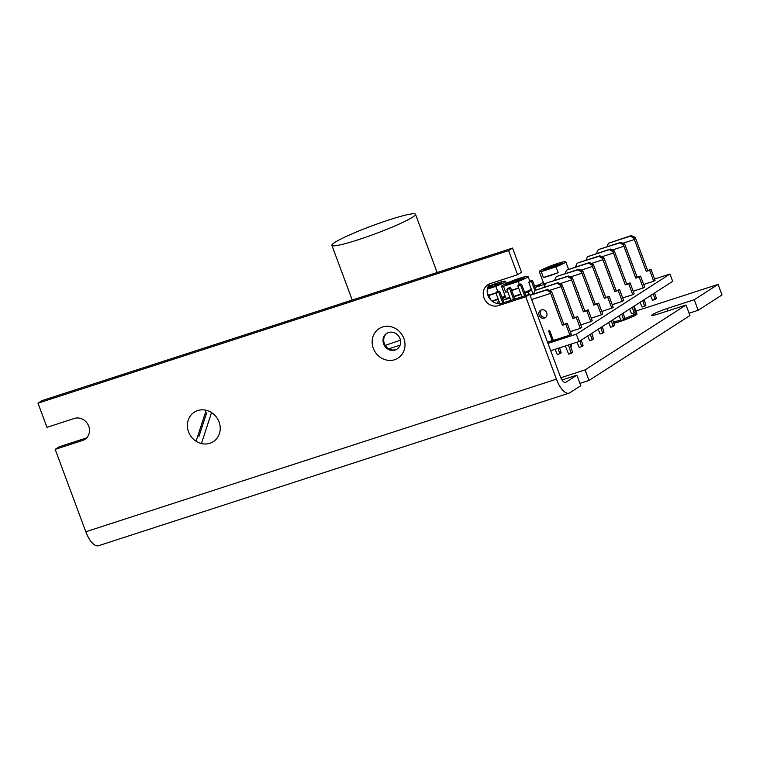 <?xml version="1.0" encoding="UTF-8"?>
<svg xmlns="http://www.w3.org/2000/svg" width="760" height="760" viewBox="0 0 760 760"><rect width="100%" height="100%" fill="white"/><g stroke="black" fill="none" stroke-linecap="round" stroke-linejoin="round"><path stroke-width="1.14" d="M395.086 350.037A9.396 8.55 -122.7 0 0 396.901 349.173A9.396 8.55 -122.7 0 0 399.57 337.611A9.396 8.55 -122.7 0 0 388.569 332.51A9.396 8.55 -122.7 0 0 386.745 333.374A9.396 8.55 -122.7 0 0 384.085 344.935A9.396 8.55 -122.7 0 0 395.086 350.037M397.242 348.945A9.396 8.55 57.3 0 1 395.76 349.6A9.396 8.55 57.3 0 1 384.864 344.698A9.396 8.55 57.3 0 1 387.096 333.165M394.659 359.708A17.527 15.96 -122.7 0 0 403.845 338.409A17.527 15.96 -122.7 0 0 382.498 327.009A17.527 15.96 -122.7 0 0 373.312 348.308A17.527 15.96 -122.7 0 0 394.659 359.708M209.883 443.26A17.527 15.96 -122.7 0 0 219.07 421.962A17.527 15.96 -122.7 0 0 197.723 410.562A17.527 15.96 -122.7 0 0 188.537 431.86A17.527 15.96 -122.7 0 0 209.883 443.26M562.01 379.981L576.887 375.165L565.839 382.261A7.913 3.183 72 0 1 565.535 382.403A7.913 3.183 72 0 1 560.348 376.647L529.701 294.253L502.341 303.126A11.808 10.754 57.3 0 1 487.958 295.44A11.808 10.754 57.3 0 1 490.048 283.67M86.46 437.959L59.099 446.832L55.176 449.359L85.813 531.753A19.218 7.724 -108 0 0 98.42 545.746L569.021 393.158A19.218 7.724 72 0 1 556.415 379.173L525.778 296.78L498.417 305.644A11.808 10.754 57.3 0 1 484.025 297.967A11.808 10.754 57.3 0 1 487.929 284.696A11.808 10.754 57.3 0 1 490.219 283.613L517.579 274.74L508.601 250.601L38 403.18L46.977 427.329L74.337 418.456A11.808 10.754 -122.7 0 1 88.169 424.868A11.808 10.754 -122.7 0 1 84.826 439.403A11.808 10.754 -122.7 0 1 82.536 440.486L86.46 437.959A11.808 10.754 -122.7 0 0 86.63 437.902M38 403.18L41.933 400.653L512.534 248.073L521.512 272.213L517.579 274.74M55.176 449.359L82.536 440.486M525.778 296.78L529.701 294.253M698.164 310.279L694.241 299.725L718.077 284.401L722 294.956L698.164 310.279L689.092 313.215M579.947 383.373L589.019 380.437L689.957 315.552L686.033 305.007L585.096 369.882L560.804 377.758M589.019 380.437L585.096 369.882M694.241 299.725L666.881 308.598A11.808 1.14 -20.4 0 0 651.709 315.352A11.808 1.14 -20.4 0 0 658.673 313.87L686.033 305.007M718.077 284.401L635.968 311.03M569.021 393.158A19.218 7.724 72 0 0 569.762 392.806L580.811 385.709L576.887 375.165M508.601 250.601L512.534 248.073M613.367 321.993A13.319 1.282 159.6 0 0 619.476 320.312A13.319 1.282 -20.4 0 0 620.806 319.874M624.891 318.411A13.319 1.282 -20.4 0 0 636.586 312.702L634.135 306.118M613.738 323.095A12.654 1.216 -20.4 0 0 620.169 321.404A12.654 1.216 -20.4 0 0 636.424 314.174L636.101 313.31M613.785 323.238A13.319 1.282 -20.4 0 0 619.932 321.556A13.319 1.282 -20.4 0 0 637.042 313.937A13.319 1.282 -20.4 0 0 636.281 313.794M550.297 341.42L555.303 339.805M571.719 331.141L576.726 329.517M592.677 317.67L597.683 316.046M603.155 310.935L608.161 309.31M634.581 290.728L639.597 289.104M547.979 343.397L576.317 334.21L669.968 274.018L654.607 278.996M645.059 283.993L650.066 282.368M624.112 297.464L629.119 295.839M613.633 304.199L618.64 302.575M582.198 324.406L587.204 322.781M561.241 337.877L566.247 336.252M550.706 350.721L579.044 341.534L672.686 281.342L669.968 274.018M576.317 334.21L579.044 341.534M412.537 217.208A44.602 4.303 -20.4 0 0 415.492 214.254A44.602 4.303 -20.4 0 0 380.845 222.651A44.602 4.303 -20.4 0 0 334.837 242.402A44.602 4.303 -20.4 0 0 331.882 245.347A44.602 4.303 -20.4 0 0 366.538 236.949A44.602 4.303 -20.4 0 0 412.537 217.208M400.444 340.176L385.263 345.382M388.844 348.802L400.092 345.163M492.005 301.036A14.136 1.358 -20.4 0 0 498.104 298.87M501.951 297.35A14.136 1.358 -20.4 0 0 505.144 295.963M497.695 291.431L495.805 286.358A14.136 1.358 -20.4 0 0 505.59 281.295A14.136 1.358 -20.4 0 0 497.258 283.072A14.136 1.358 -20.4 0 0 488.214 286.368M495.928 293.018A14.136 1.358 159.6 0 1 489.611 295.241A14.136 1.358 159.6 0 1 488.984 295.44M495.805 286.358L487.35 289.094M487.768 287.479L494.076 284.534L497.686 283.366L494.874 285.18L501.933 282.891L487.378 288.962M487.397 288.828L489.82 287.27L487.606 287.992M489.82 287.27L490.209 288.04M491.644 287.251L491.264 286.349M492.366 301.302L498.294 299.383M502.236 298.101L505.542 297.036M494.076 284.534L494.275 285.827M495.947 292.875L488.88 295.165M555.997 266.836A14.136 1.358 -20.4 0 0 565.782 261.782A14.136 1.358 -20.4 0 0 557.45 263.549A14.136 1.358 -20.4 0 0 539.286 271.633A14.136 1.358 -20.4 0 0 541.225 271.633L555.997 266.836L558.172 272.697A14.136 1.358 159.6 0 1 549.803 275.728A14.136 1.358 159.6 0 1 543.4 277.485L541.225 271.633M560.681 264.299L553.622 266.589L550.81 268.394L547.2 269.562L550.012 267.757L542.953 270.047L551.456 266.827L554.268 265.022L557.878 263.853L555.066 265.658L562.125 263.368L560.681 264.299M550.012 267.757L550.401 268.527M551.836 267.738L551.456 266.827M543.258 282.302L535.382 287.356L545.433 284.098M539.286 271.633L543.647 283.356A14.136 1.358 -20.4 0 0 546.336 283.195M554.268 265.022L554.467 266.313M558.172 272.697L543.4 277.485M513.855 296.381A14.136 1.358 -20.4 0 0 514.244 296.257A14.136 1.358 -20.4 0 0 520.799 293.94M524.647 292.401A14.136 1.358 -20.4 0 0 531.306 289.209M518.263 281.504A14.136 1.358 -20.4 0 0 528.048 276.45A14.136 1.358 -20.4 0 0 519.716 278.217A14.136 1.358 -20.4 0 0 501.553 286.301A14.136 1.358 -20.4 0 0 503.481 286.301L518.263 281.504L519.346 284.42M518.614 288.078A14.136 1.358 159.6 0 1 512.069 290.396A14.136 1.358 159.6 0 1 511.679 290.519M522.947 278.967L509.456 284.24L512.278 282.425L505.219 284.715L513.712 281.504L516.534 279.69L520.144 278.521L517.332 280.326L524.39 278.036L522.947 278.967M512.278 282.425L512.667 283.195M514.092 282.406L513.712 281.504M524.932 293.18L528.399 292.058L531.601 290.006M535.163 287.707L540.673 284.173L534.584 286.14M528.399 292.058L529.274 294.395M505.523 296.97L502.531 298.889M498.959 301.178L497.648 302.024L498.228 303.572M497.648 302.024L499.101 301.558M503.044 300.276L510.045 298.005M513.988 296.733L520.989 294.462M501.553 286.301L505.913 298.024A14.136 1.358 -20.4 0 0 509.875 297.549M507.699 291.688A14.136 1.358 159.6 0 1 505.666 292.163L503.481 286.301M516.534 279.69L516.733 280.981M518.577 287.974L511.575 290.244M507.632 291.517L505.666 292.163M630.847 260.224A4.398 4.009 -122.7 0 0 629.888 257.668M650.55 295.573L652.327 299.858A1.482 1.349 -122.7 0 0 652.574 300.276L654.977 299.497A1.482 1.349 -122.7 0 0 654.901 299.022L653.201 293.873M654.977 299.497L656.374 298.594A1.482 1.349 -122.7 0 0 656.298 298.12L654.597 292.97M643.653 284.449L645.933 283.841M653.695 281.2L655.091 280.298L651.035 269.401L649.639 270.294L653.695 281.2L649.268 282.71M651.035 269.401L647.644 270.503L635.274 237.5L634.03 238.298L634.391 239.514L646.247 271.396L649.639 270.294M634.391 239.514L622.801 243.276M635.274 237.5L631.256 235.581L630.401 236.132L634.03 238.298M631.256 235.581L608.513 243.228L630.401 236.132M606.832 246.838L608.513 243.228M647.644 270.503L646.247 271.396M620.369 266.959A4.398 4.009 -122.7 0 0 619.409 264.404M640.072 302.309L641.848 306.594A1.482 1.349 -122.7 0 0 642.095 307.012L644.499 306.233A1.482 1.349 -122.7 0 0 644.423 305.757L642.722 300.608M644.499 306.233L645.895 305.33A1.482 1.349 -122.7 0 0 645.819 304.855L644.119 299.706M633.175 291.184L635.455 290.577M643.216 287.935L644.613 287.033L640.556 276.137L639.16 277.029L643.216 287.935L638.789 289.446M640.556 276.137L637.165 277.238L624.796 244.235L623.561 245.034L623.913 246.249L635.769 278.131L639.16 277.029M623.913 246.249L612.322 250.012M624.796 244.235L620.778 242.316L619.922 242.868L623.561 245.034M620.778 242.316L598.889 249.413L619.922 242.868M596.353 253.574L598.034 249.964M637.165 277.238L635.769 278.131M609.89 273.695A4.398 4.009 -122.7 0 0 608.94 271.139M629.593 309.044L631.37 313.329A1.482 1.349 -122.7 0 0 631.617 313.747L634.02 312.968A1.482 1.349 -122.7 0 0 633.944 312.493L632.244 307.344M634.02 312.968L635.417 312.065A1.482 1.349 -122.7 0 0 635.341 311.591L633.64 306.441M622.697 297.92L624.976 297.312M632.738 294.671L634.135 293.769L630.087 282.872L628.691 283.765L632.738 294.671L628.311 296.181M630.087 282.872L626.686 283.964L614.317 250.971L613.082 251.769L613.434 252.985L625.29 284.867L628.691 283.765M613.434 252.985L601.844 256.747M614.317 250.971L610.299 249.052L609.444 249.603L613.082 251.769M610.299 249.052L587.556 256.699L609.444 249.603M585.875 260.309L587.556 256.699M626.686 283.964L625.29 284.867M599.412 280.43A4.398 4.009 -122.7 0 0 598.462 277.875M619.115 315.78L620.892 320.065A1.482 1.349 -122.7 0 0 621.139 320.483L623.542 319.703A1.482 1.349 -122.7 0 0 623.466 319.228L621.765 314.079M623.542 319.703L624.948 318.801A1.482 1.349 -122.7 0 0 624.862 318.326L623.162 313.177M612.218 304.655L614.498 304.048M622.26 301.406L623.656 300.504L619.609 289.608L618.212 290.5L622.26 301.406L617.832 302.917M619.609 289.608L616.217 290.7L603.848 257.706L602.604 258.505L602.956 259.72L614.811 291.602L618.212 290.5M602.956 259.72L591.365 263.483M603.848 257.706L599.83 255.787L598.966 256.338L602.604 258.505M599.83 255.787L577.942 262.884L598.966 256.338M575.396 267.045L577.077 263.435M616.217 290.7L614.811 291.602M588.933 287.166A4.398 4.009 -122.7 0 0 587.983 284.61M608.636 322.515L610.413 326.8A1.482 1.349 -122.7 0 0 610.669 327.218L613.073 326.439A1.482 1.349 -122.7 0 0 612.987 325.964L611.287 320.815M613.073 326.439L614.469 325.536A1.482 1.349 -122.7 0 0 614.384 325.062L612.683 319.912M601.739 311.391L604.019 310.783M611.781 308.132L613.178 307.24L609.13 296.343L607.734 297.236L611.781 308.132L607.354 309.652M609.13 296.343L605.739 297.435L593.37 264.433L592.125 265.24L592.486 266.456L604.342 298.338L607.734 297.236M592.486 266.456L580.887 270.218M593.37 264.433L589.351 262.513L588.487 263.074L592.125 265.24M589.351 262.513L566.599 270.17L588.487 263.074M564.917 273.78L566.599 270.17M605.739 297.435L604.342 298.338M578.455 293.901A4.398 4.009 -122.7 0 0 577.505 291.346M598.158 329.251L599.934 333.535A1.482 1.349 -122.7 0 0 600.191 333.953L602.594 333.174A1.482 1.349 -122.7 0 0 602.509 332.699L600.808 327.55M602.594 333.174L603.991 332.272A1.482 1.349 -122.7 0 0 603.906 331.797L602.205 326.648M591.261 318.126L593.541 317.519M601.303 314.868L602.699 313.975L598.652 303.078L597.255 303.971L601.303 314.868L596.875 316.378M598.652 303.078L595.26 304.171L582.892 271.168L581.647 271.976L582.008 273.191L593.864 305.073L597.255 303.971M582.008 273.191L570.408 276.953M582.892 271.168L578.873 269.249L578.008 269.8L581.647 271.976M578.873 269.249L556.985 276.345L578.008 269.8M554.439 280.516L556.12 276.906M595.26 304.171L593.864 305.073M567.976 300.637A4.398 4.009 -122.7 0 0 567.026 298.081M570.712 346.683L571.625 346.104A1.482 1.349 -122.7 0 0 571.539 345.629L571.045 344.128M587.679 335.986L589.456 340.271A1.482 1.349 -122.7 0 0 589.712 340.689L592.116 339.91A1.482 1.349 -122.7 0 0 592.031 339.435L590.33 334.286M592.116 339.91L593.512 339.007A1.482 1.349 -122.7 0 0 593.427 338.533L591.726 333.383M580.792 324.862L583.072 324.254M590.824 321.603L592.23 320.71L588.173 309.814L586.777 310.707L590.824 321.603L586.397 323.114M588.173 309.814L584.782 310.906L572.413 277.903L571.168 278.711L571.529 279.927L583.385 311.809L586.777 310.707M571.529 279.927L559.93 283.689M572.413 277.903L568.394 275.984L567.53 276.535L571.168 278.711M568.394 275.984L546.506 283.081L567.53 276.535M543.961 287.251L545.642 283.632M584.782 310.906L583.385 311.809M557.498 307.373A4.398 4.009 -122.7 0 0 556.548 304.817M555.104 349.296L557.089 354.103A1.482 1.349 -122.7 0 0 557.346 354.521L559.75 353.742A1.482 1.349 -122.7 0 0 559.664 353.267L558.039 348.346M559.75 353.742L561.146 352.839A1.482 1.349 -122.7 0 0 561.061 352.365L559.569 347.852M576.992 342.199L578.977 346.997A1.482 1.349 -122.7 0 0 579.234 347.424L581.637 346.645A1.482 1.349 -122.7 0 0 581.552 346.161L579.851 341.012M581.637 346.645L583.034 345.743A1.482 1.349 -122.7 0 0 582.948 345.268L581.248 340.119M570.313 331.597L572.593 330.99M580.355 328.339L581.751 327.446L577.695 316.54L576.298 317.442L580.355 328.339L575.918 329.849M577.695 316.54L574.303 317.642L562.447 285.769L561.934 284.639L560.69 285.437L572.907 318.544L576.298 317.442M561.051 286.662L549.452 290.424M541.139 315.571L540.189 313.006M561.934 284.639L557.916 282.72L557.061 283.271L560.69 285.437M557.916 282.72L535.163 290.367L557.061 283.271M533.482 293.987L535.163 290.367M574.303 317.642L572.907 318.544M544.436 318.108A4.398 4.009 -122.7 0 0 546.525 312.293A4.398 4.009 -122.7 0 0 540.531 310.308A4.398 4.009 -122.7 0 0 544.436 318.108M541.281 309.938A4.398 4.009 -122.7 0 0 545.927 317.176M565.297 345.99L568.499 353.733A1.482 1.349 -122.7 0 0 568.755 354.16L571.159 353.381A1.482 1.349 -122.7 0 0 571.073 352.897L568.452 344.974M571.159 353.381L572.556 352.478A1.482 1.349 -122.7 0 0 572.48 352.003L569.981 344.47M553.242 340.157L547.58 342.304M552.254 340.793L548.558 330.866L549.651 330.505L553.346 340.433L562.115 337.725M569.876 335.074L571.273 334.181L567.216 323.276L565.82 324.178L569.876 335.074L565.44 336.585M567.216 323.276L563.825 324.377L551.969 292.505L551.456 291.374L550.211 292.173L562.428 325.28L565.82 324.178M550.572 293.398L531.667 299.526M551.456 291.374L547.438 289.455L546.582 290.006L550.211 292.173M547.438 289.455L530.024 295.108M530.109 295.345L546.582 290.006M563.825 324.377L562.428 325.28M534.964 290.814L531.468 281.418L528.732 282.302L533.121 294.101M540.198 313.12L541.072 315.476M528.732 282.302L529.938 280.981L532.561 280.716L529.283 281.399M530.927 280.867L531.582 280.449M532.561 280.716L535.961 289.864M524.6 295.906L520.524 284.962L517.788 285.855L521.864 296.799M517.788 285.855L518.994 284.525L521.616 284.269L518.339 284.952M519.982 284.42L520.638 283.993M521.616 284.269L525.806 295.517M513.656 299.459L509.58 288.515L506.844 289.398L510.919 300.342M506.844 289.398L508.05 288.078L510.672 287.812L507.395 288.496M509.038 287.964L509.694 287.546M510.672 287.812L514.862 299.06M502.711 303.002L498.636 292.068L495.9 292.952L499.861 303.591M495.9 292.952L497.106 291.622L499.728 291.365L496.451 292.049M498.094 291.517L498.75 291.089M499.728 291.365L503.918 302.613M487.701 294.671L488.784 294.909L487.958 295.44M488.784 294.909L490.561 299.687M211.546 412.585A17.527 15.96 57.3 0 1 219.412 433.608A17.527 15.96 57.3 0 1 201.428 443.545L211.546 412.585M196.061 441.237A17.527 15.96 57.3 0 1 188.195 420.213A17.527 15.96 57.3 0 1 206.178 410.276L196.061 441.237M206.634 412.88L198.911 436.515M556.415 379.173L85.813 531.753M565.839 382.261L565.202 382.47M667.745 310.935L666.881 308.598M498.417 305.644L502.341 303.126M654.901 299.022L656.298 298.12M644.423 305.757L645.819 304.855M633.944 312.493L635.341 311.591M623.466 319.228L624.862 318.326M612.987 325.964L614.384 325.062M602.509 332.699L603.906 331.797M570.57 346.256L571.539 345.629M592.031 339.435L593.427 338.533M559.664 353.267L561.061 352.365M581.552 346.161L582.948 345.268M571.073 352.897L572.48 352.003M415.492 214.254L437.152 272.507M331.882 245.347L352.231 300.048M506.359 283.366L505.59 281.295M568.565 269.258L565.782 261.782M529.777 281.086L528.048 276.45"/></g></svg>
